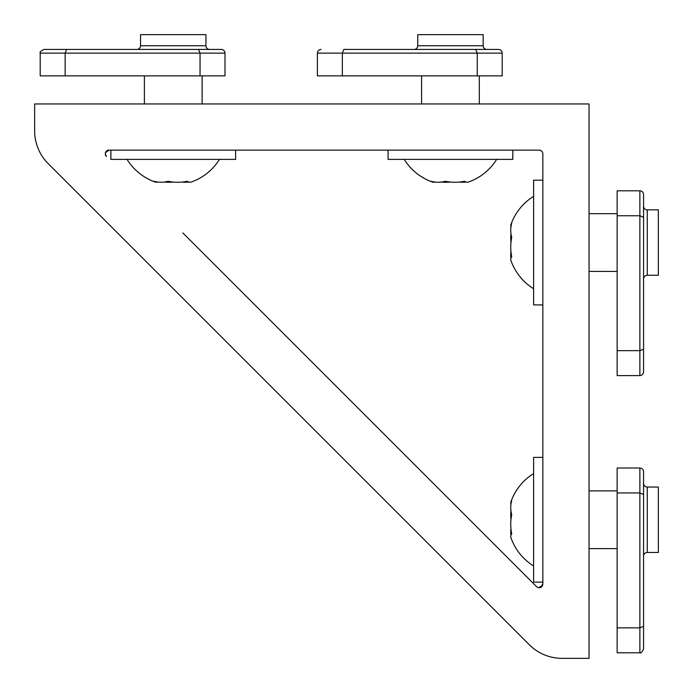 <?xml version="1.0" encoding="UTF-8"?>
<svg xmlns="http://www.w3.org/2000/svg" width="693" height="693" viewBox="0 0 693 693"><rect width="100%" height="100%" fill="white"/><g stroke="black" fill="none" stroke-linecap="round" stroke-linejoin="round"><path stroke-width="1.04" d="M643.563 217.273L643.563 194.499A3.699 3.699 0 0 0 639.873 190.809L639.873 215.757L643.563 217.273L643.563 349.142L639.873 350.658L639.873 215.757L617.142 215.757L617.142 350.658L639.873 350.658L639.873 375.606C642.116 375.389 643.347 374.159 643.563 371.907L643.563 271.422M643.563 278.958L643.563 206.142A3.699 3.699 0 0 0 647.262 209.84L647.262 275.26A3.699 3.699 0 0 0 643.563 278.958M639.873 190.809L617.142 190.809L617.142 215.757M639.873 375.606L617.142 375.606L617.142 350.658M647.262 209.84L658.35 209.84L658.35 275.26L647.262 275.26M542.853 180.18L533.61 180.18L533.61 304.92L542.853 304.92M533.61 288.747A54.357 54.357 0 0 1 510.949 260.533A51.507 13.314 0 0 1 511.729 256.739A51.507 49.749 0 0 1 511.729 237.361A51.507 36.426 180 0 1 511.729 223.181A51.507 13.314 180 0 0 510.949 224.567A51.507 13.314 180 0 0 510.949 226.975M510.949 251.542A51.507 36.426 0 0 0 510.949 258.125M510.949 233.558A51.507 49.749 180 0 0 510.949 242.55M182.857 232.943L536.538 586.625A3.699 3.699 0 0 0 542.853 584.008L542.853 153.846A3.699 3.699 0 0 0 539.154 150.147L108.992 150.147C107.198 149.853 105.968 151.083 105.293 153.846L106.375 156.462L105.293 153.846A3.699 3.699 0 0 0 106.375 156.462M105.527 152.573L108.992 150.147A3.699 3.699 0 0 0 105.293 153.846M542.454 585.663L538.478 587.638M537.768 587.439L536.538 586.625L537.803 587.447M540.436 587.473L542.853 584.008M562.066 658.35L589.05 658.35L589.05 103.95L34.65 103.95L34.65 130.934A46.197 46.197 0 0 0 48.181 163.6L529.4 644.819A46.197 46.197 0 0 0 562.066 658.35M144.378 49.437L66.658 49.437L65.142 53.127L65.142 75.858L224.991 75.858L224.991 53.127L200.043 53.127L198.527 49.437L221.301 49.437A3.699 3.699 0 0 1 224.991 53.127M200.043 75.858L200.043 53.127L40.194 53.127C41.346 52.408 37.448 52.919 43.893 49.437L198.527 49.437M209.658 49.437L136.842 49.437A3.699 3.699 0 0 0 140.54 45.738L205.96 45.738A3.699 3.699 0 0 0 209.658 49.437M65.142 75.858L40.194 75.858L40.194 53.127M140.54 45.738L140.54 34.65L205.96 34.65L205.96 45.738M110.88 150.147L110.88 159.39L235.62 159.39L235.62 150.147M219.447 159.39A54.357 54.357 0 0 1 191.233 182.051A51.507 13.314 -90 0 1 187.439 181.271A51.507 49.749 -90 0 1 168.061 181.271A51.507 36.426 90 0 1 153.881 181.271A51.507 13.314 90 0 0 155.267 182.051A51.507 13.314 90 0 0 157.675 182.051M182.242 182.051A51.507 36.426 -90 0 0 188.825 182.051M164.258 182.051A51.507 49.749 90 0 0 173.25 182.051M479.322 49.437L343.858 49.437L342.342 53.127L342.342 75.858L502.191 75.858L502.191 53.127L477.243 53.127L475.727 49.437L498.501 49.437A3.699 3.699 0 0 1 502.191 53.127M343.858 49.437L475.727 49.437M342.342 75.858L317.394 75.858L317.394 53.127C317.611 50.884 318.841 49.653 321.093 49.437M486.858 49.437A3.699 3.699 0 0 1 483.16 45.738L483.16 34.65L417.74 34.65L417.74 45.738L483.16 45.738M414.042 49.437A3.699 3.699 0 0 0 417.74 45.738M317.394 53.127L477.243 53.127L477.243 75.858M388.08 150.147L388.08 159.39L512.82 159.39L512.82 150.147M496.647 159.39A54.357 54.357 0 0 1 468.433 182.051A51.507 13.314 -90 0 1 464.639 181.271A51.507 49.749 -90 0 1 445.261 181.271A51.507 36.426 90 0 1 431.081 181.271A51.507 13.314 90 0 0 432.467 182.051A51.507 13.314 90 0 0 434.875 182.051M459.442 182.051A51.507 36.426 -90 0 0 466.025 182.051M441.458 182.051A51.507 49.749 90 0 0 450.45 182.051M643.563 494.473L643.563 471.699A3.699 3.699 0 0 0 639.873 468.009L639.873 492.957L643.563 494.473L643.563 626.342L639.873 627.858L639.873 492.957L617.142 492.957L617.142 627.858L639.873 627.858L639.873 652.806C640.592 651.654 640.081 655.552 643.563 649.107L643.563 548.622M643.563 556.158L643.563 483.342A3.699 3.699 0 0 0 647.262 487.04L647.262 552.46A3.699 3.699 0 0 0 643.563 556.158M639.873 468.009L617.142 468.009L617.142 492.957M639.873 652.806L617.142 652.806L617.142 627.858M647.262 487.04L658.35 487.04L658.35 552.46L647.262 552.46M542.853 457.38L533.61 457.38L533.61 582.12L542.853 582.12M533.61 565.947A54.357 54.357 0 0 1 510.949 537.733A51.507 13.314 0 0 1 511.729 533.939A51.507 49.749 0 0 1 511.729 514.561A51.507 36.426 180 0 1 511.729 500.381A51.507 13.314 180 0 0 510.949 501.767A51.507 13.314 180 0 0 510.949 504.175M510.949 528.742A51.507 36.426 0 0 0 510.949 535.325M510.949 510.758A51.507 49.749 180 0 0 510.949 519.75M589.05 213.678L617.142 213.678M589.05 271.422L617.142 271.422M533.61 196.353A54.357 54.357 0 0 0 510.949 224.567M202.122 103.95L202.122 75.858M144.378 103.95L144.378 75.858M127.053 159.39A54.357 54.357 0 0 0 155.267 182.051M479.322 103.95L479.322 75.858M421.578 103.95L421.578 75.858M404.253 159.39A54.357 54.357 0 0 0 432.467 182.051M589.05 490.878L617.142 490.878M589.05 548.622L617.142 548.622M533.61 473.553A54.357 54.357 0 0 0 510.949 501.767"/></g></svg>
